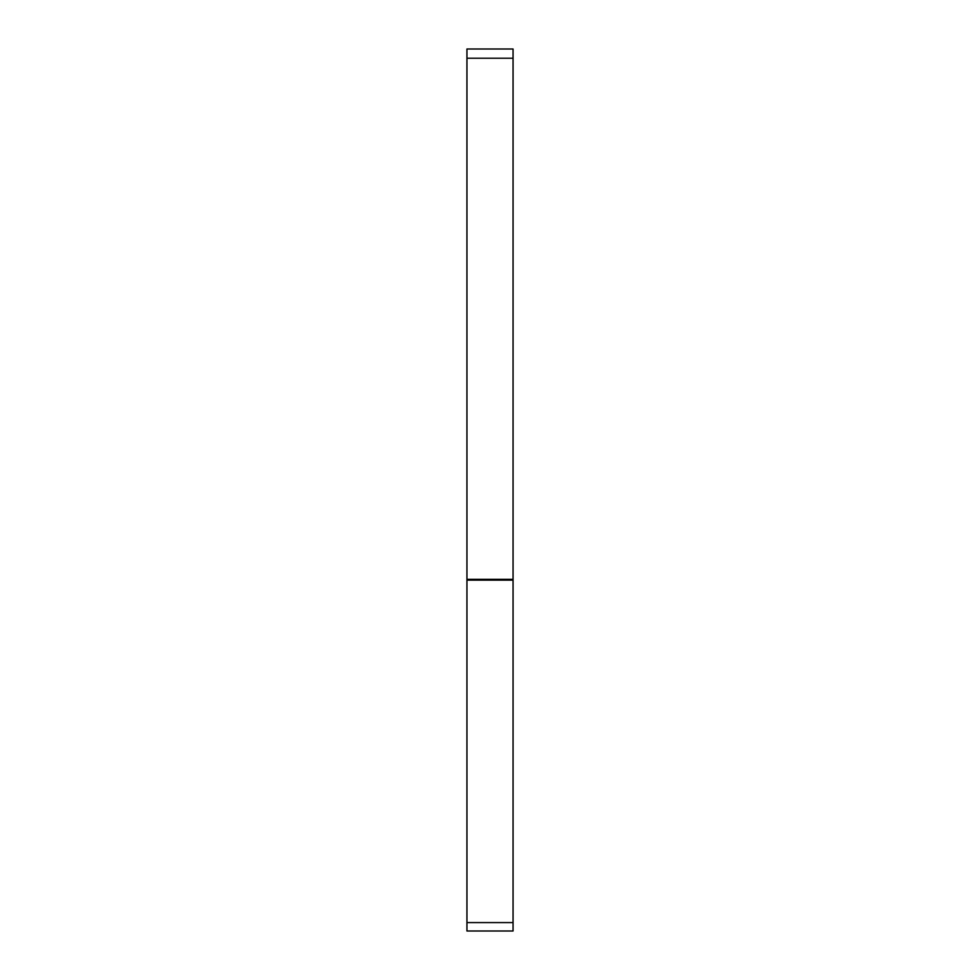 <?xml version="1.0" encoding="UTF-8"?>
<svg xmlns="http://www.w3.org/2000/svg" width="980" height="980" viewBox="0 0 980 980"><rect width="100%" height="100%" fill="white"/><g stroke="black" fill="none" stroke-linecap="round" stroke-linejoin="round"><path stroke-width="1.47" d="M513.055 922.584L513.055 579.327L466.946 579.327L466.946 931L513.055 931L513.055 922.584L466.946 922.584M513.055 58.224L466.946 58.224L466.946 49L513.055 49L513.055 579.327M466.946 58.224L466.946 579.327M513.055 580.135L466.946 580.135"/></g></svg>
